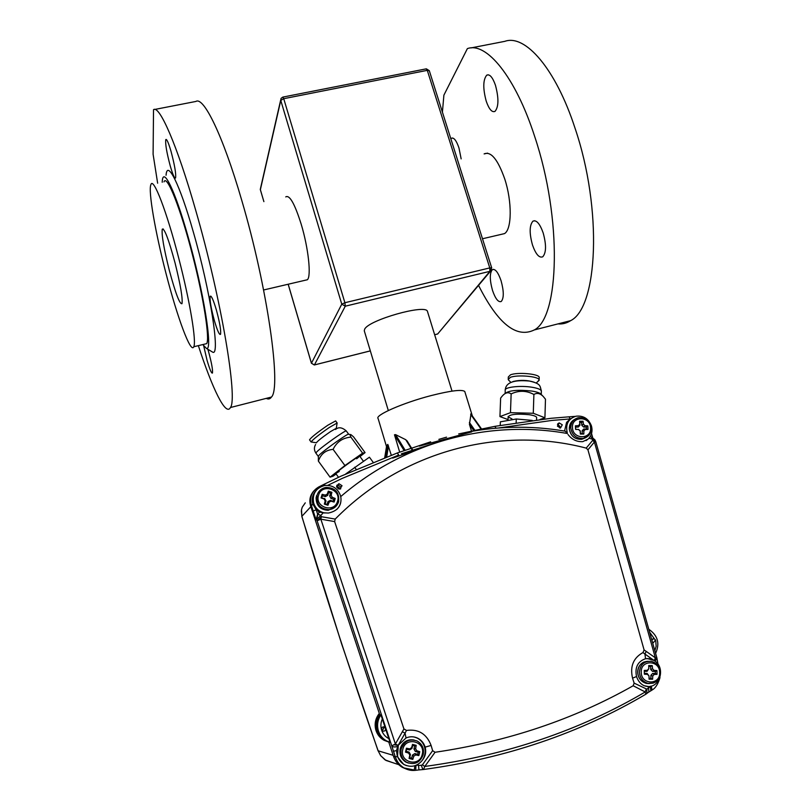 <?xml version="1.0" encoding="UTF-8"?>
<svg xmlns="http://www.w3.org/2000/svg" width="811" height="811" viewBox="0 0 811 811"><rect width="100%" height="100%" fill="white"/><g stroke="black" fill="none" stroke-linecap="round" stroke-linejoin="round"><path stroke-width="1.22" d="M427.61 311.921L427.427 311.302C425.511 303.892 368.741 319.99 364.686 329.134L364.271 330.776L388.307 410.538M285.756 196.901C289.578 194.63 294.717 203.723 301.195 224.191C308.433 248.054 311.434 276.389 307.379 279.744L305.382 280.211M450.835 138.772L451.392 138.265C453.876 137.272 456.4 140.496 458.965 147.947L461.155 158.885M492.51 290.409C489.631 279.937 489.58 273.023 492.358 269.657C495.207 268.583 498.106 272.263 501.056 280.697C503.945 291.261 504.006 298.195 501.228 301.489C498.339 302.523 495.43 298.833 492.51 290.409M486.225 101.182C482.829 88.44 483.001 79.762 486.732 75.159C489.712 73.872 492.632 77.258 495.47 85.307C498.877 98.212 498.724 106.9 495.004 111.381C491.963 112.648 489.043 109.242 486.225 101.182M532.492 245.013C529.248 233.203 529.401 225.255 532.949 221.15C536.426 219.72 539.832 223.633 543.167 232.889C546.432 244.821 546.29 252.789 542.741 256.803C539.193 258.192 535.777 254.259 532.492 245.013M487.604 153.147L484.116 153.908C490.929 151.049 497.792 159.361 504.695 178.846C512.248 201.625 511.883 229.564 504.472 233.619L501.046 234.42M470.897 47.94L504.837 41.341C525.173 33.93 555.647 68.59 574.938 127.905C602.897 209.887 597.636 307.592 570.63 320.659C566.646 323.214 562.408 324.299 557.927 323.903M442.411 112.161L443.891 95.161L467.369 48.63C486.255 41.473 515.482 76.71 534.702 136.572C562.479 219.345 559.367 317.334 534.307 329.935C516.455 338.623 497.873 323.771 478.551 285.391M170.989 151.241C168.424 142.564 166.691 138.681 165.779 139.593C165.191 143.821 166.711 152.711 170.34 166.275C172.885 174.943 174.629 178.856 175.571 177.984C176.18 173.909 174.659 164.998 170.989 151.241M216.355 309.924C213.364 299.908 211.326 295.366 210.231 296.279C209.593 299.928 210.982 308.038 214.378 320.629C217.338 330.614 219.386 335.196 220.521 334.345C221.18 330.817 219.791 322.677 216.355 309.924M203.733 346.003L207.069 360.358C209.725 369.38 211.509 373.618 212.441 373.05C212.928 370.161 211.651 363.115 208.63 351.903L207.849 349.247M202.791 344.574L206.399 348.375C213.313 352.055 203.673 290.693 187.574 234.937C174.831 189.906 163.133 166.367 162.271 181.289L162.21 182.252M166.073 175.247C167.096 159.199 179.697 183.915 193.282 231.855C210.465 291.23 220.389 356.364 212.776 352.217L211.235 351.285M198.35 345.648C212.533 389.108 225.853 416.621 230.425 407.527C237.998 399.184 221.484 299.208 195.522 209.643C177.102 145.068 159.402 104.791 153.522 109.688L153.097 154.212L157.638 183.205M266.261 398.373C268.34 399.488 270.063 399.042 271.442 397.055C281.488 388.104 267.802 288.361 241.566 199.719C223.015 135.792 203.652 96.225 195.917 101.446L154.739 109.455M169.215 269.951C163.771 248.207 161.45 234.602 162.271 229.158C164.39 228.023 168.668 239.326 175.085 263.068C180.569 285.168 182.86 298.701 181.978 303.679C179.738 304.49 175.48 293.247 169.215 269.951M163.994 181.877C166.782 173.757 180.721 208.63 192.653 255.556C203.774 298.539 209.907 338.684 206.704 343.631L204.534 344.148M178.856 258.648C190.048 301.743 196.597 341.887 193.768 346.753C190.909 354.316 177.325 317.506 166.062 273.652C155.479 233.122 148.018 190.808 150.897 184.614C153.259 176.565 166.833 211.61 178.856 258.648M559.854 426.302L557.481 424.376L559.854 426.302L559.803 428.076L559.854 426.302M340.843 486.904L337.731 484.927L336.889 485.211L337.731 484.927L340.843 486.904L340.661 488.901L340.843 486.904M336.636 486.113L339.667 488.09L339.758 489.175M651.983 640.254L652.095 640.954L651.983 640.254M383.025 726.92L383.796 728.055L382.245 730.853L383.796 728.055L383.025 726.92M382.011 727.528L381.545 729.89M464.956 392.058L464.774 391.49C461.986 389.26 450.734 390.628 431.006 395.616C402.935 402.864 374.398 415.425 378.119 418.547L386.512 446.567M386.675 445.574L384.718 457.637L386.675 445.574M385.722 457.262L387.81 444.408L386.695 445.513M387.81 444.408L391.277 455.174M399.691 452.132L394.481 434.777L395.586 434.625L405.753 439.704L407.234 441.235M305.271 502.85L302.29 507.128L301.51 509.632L301.874 516.313L310.846 506.682M379.548 714.167C376.071 719.012 375.077 724.335 376.588 730.153C378.007 734.766 380.764 738.213 384.85 740.494L390.03 742.298L386.614 740.93C382.498 738.628 379.72 735.161 378.291 730.518C376.811 724.872 377.693 719.651 380.937 714.846L390.061 742.298L385.357 740.615L388.753 741.974L393.507 756.318L395.312 756.866L391.784 745.927L395.383 743.981L403.939 728.947L406.504 730.437L405.054 733.154L402.286 731.715M380.602 755.568L378.139 750.793L380.602 755.568L385.063 759.877L392.139 762.472M417.564 449.517L392.717 458.093M435.274 442.999L401.425 453.805M473.796 430.621L469.427 424.366L471.515 431.128M469.427 424.366L470.978 414.188M301.327 510.778L301.874 516.313C324.856 593.601 350.281 671.761 378.139 750.793L393.173 755.315M342.029 485.708L338.907 483.711L336.727 487.168L339.819 489.165L342.029 485.708M562.287 424.802L559.215 422.906L557.441 426.14L560.482 428.036L562.287 424.802M393.294 751.27L396.508 750.601L397.704 746.455C394.845 747.255 392.879 747.073 391.784 745.927L316.655 519.415L317.922 513.789L319.564 512.106L316.178 509.795L317.618 514.113L316.138 519.912L313.188 511.001L316.178 509.795L312.782 503.925C311.495 498.836 312.6 494.355 316.077 490.503M334.629 521.585L320.842 519.182L317.213 520.753L321.379 516.719L335.207 519.081L334.629 521.585L403.939 728.947M397.704 746.455L398.333 745.167L397.522 755.994C398.677 759.765 400.887 762.614 404.162 764.56C411.136 767.824 417.168 766.425 422.267 760.373C425.451 756.369 426.404 751.949 425.146 747.113C423.859 743.028 421.365 740.048 417.675 738.162C413.833 736.378 409.95 736.317 406.027 737.969L405.054 733.154L398.15 745.41L395.383 743.981L320.842 519.182L321.379 516.719L320.832 515.37L316.138 519.912M317.618 514.113L320.832 515.37L323.356 512.785L328.374 513.059C337.356 511.112 341.543 506.054 340.934 497.863L340.458 495.541C337.68 488.283 332.429 484.937 324.714 485.495C315.814 487.989 312.123 493.818 313.644 503.002C315.479 508.456 319.21 511.802 324.826 513.028M422.267 760.373C425.065 756.257 425.826 751.797 424.538 746.972C423.261 742.906 420.797 739.926 417.138 738.04L414.188 737.006M568.035 434.524C571.877 439.582 576.793 441.954 582.764 441.64L588.198 439.025C591.777 435.365 592.831 430.915 591.371 425.684C588.401 418.547 583.261 415.384 575.972 416.205C568.389 418.719 565.449 424.123 567.173 432.425L567.365 433.5C489.438 419.601 405.551 440.991 340.772 496.555M564.547 431.057L566.585 422.389L570.245 418.922L552.038 420.422L498.755 427.955M458.681 433.936L458.681 433.936C494.294 426.039 529.826 425.116 565.267 431.188L567.365 433.5M396.508 750.601L397.329 756.612L403.726 764.418L406.493 765.614M652.389 641.998L653.504 642.596L655.531 639.96L653.909 638.521L651.831 640.031M385.549 728.4L384.465 727.072C382.397 726.646 381.403 727.528 381.494 729.728L382.559 731.046C384.637 731.492 385.63 730.61 385.549 728.4M471.749 431.878L419.348 446.111M318.784 486.935L324.096 484.279L325.221 485.434M397.38 452.954L430.651 441.843M438.863 439.369L446.547 437.149M465.281 432.527L494.832 426.353L496.048 428.167M435.051 752.273L424.782 766.456L423.514 769.497L422.835 769.578L421.345 765.27L422.409 764.844L432.648 750.662L435.051 752.273C507.585 741.619 573.63 719.448 633.178 685.761L634.131 683.126L632.55 678.168C629.853 666.47 633.32 657.934 642.981 652.551L644.096 649.956L587.945 449.841L586.201 448.108C500.093 425.623 402.601 450.713 335.207 519.081M586.201 448.108L592.719 440.332L592.131 439.075L588.968 438.224M418.131 764.256L418.456 765.523L421.345 765.27M432.648 750.662L431.107 745.451C426.627 733.833 418.425 728.825 406.504 730.437M406.027 737.969L398.333 745.167M634.131 683.126L646.894 689.178L646.803 693.506L645.88 694.175M646.894 689.178L650.564 686.207M648.03 686.43L648.384 687.525M644.157 685.721L645.465 686.106C659.434 690.09 666.723 667.423 653.859 660.387L650.087 658.684L645.556 658.714C637.689 661.492 634.689 667.433 636.534 676.526C638.075 681.037 640.619 684.099 644.157 685.721L647.766 686.42M644.096 649.956L646.215 651.385L644.927 654.041L642.981 652.551M422.409 764.844L424.782 766.456C506.176 755.365 579.662 730.539 645.221 691.976L633.178 685.761M415.516 770.318L404.03 767.936C399.874 765.422 396.964 761.742 395.312 756.866L397.329 756.612M406.696 769.203L402.378 767.368C398.13 764.834 395.17 761.144 393.507 756.318M380.937 714.846L379.71 714.663C374.013 725.176 375.899 733.823 385.357 740.615M313.867 490.898C310.045 495.278 308.961 500.296 310.603 505.952L379.71 714.663M313.188 511.001L311.323 505.172L310.603 505.952M653.859 660.387L647.087 658.491M336.747 509.47C339.951 506.277 341.35 502.404 340.934 497.863M319.564 512.106L323.356 512.785M586.049 440.616L588.198 439.025M319.392 512.278L317.75 513.961M654.244 660.681L655.359 657.843L656.839 657.751L595.852 441.954L594.402 442.036L587.945 449.841M646.215 651.385L655.359 657.843L594.402 442.036L592.719 440.332L595.588 441.235M590.144 436.663L591.401 436.997L592.131 439.075L595 439.967M569.089 416.844L570.245 418.922M398.708 454.981L397.258 452.994L340.782 476.239M419.034 769.913L423.514 769.497C505.638 758.346 579.764 733.245 645.87 694.196L645.221 691.976L646.124 689.37M415.972 765.351L415.719 770.298L419.003 769.903L418.456 765.523M402.378 767.368L404.03 767.936C407.386 769.821 410.771 770.653 414.188 770.42L414.948 765.716M393.69 744.741L398.15 745.41M648.547 687.931L648.861 691.935L648.222 692.422M651.203 686.065L652.095 690.029M654.872 661.066L657.062 658.836M654.284 660.651L656.413 657.68M644.38 674.205L647.492 674.377L648.993 675.968L649.074 679.182L652.591 679.212L652.764 676.009L654.183 674.448L657.022 674.336L656.91 670.555L654.082 670.383L652.571 668.791L652.226 665.598L648.719 665.557L648.8 668.751L647.381 670.312L644.279 670.413L644.38 674.205M649.053 678.331L650.939 678.341L650.868 675.36L652.764 676.009M650.939 678.341L652.591 679.212M644.35 673.363L647.117 673.394L648.993 675.968M647.117 673.394L647.492 674.377M648.8 668.751L647.056 671.336L644.299 671.305M647.056 671.336L647.381 670.312M650.868 675.36L652.602 673.454L655.369 673.485L655.308 671.427L652.551 671.396L650.706 669.45L650.625 666.47L648.739 666.449M650.625 666.47L652.226 665.598M650.706 669.45L652.571 668.791M652.551 671.396L654.082 670.383M655.308 671.427L656.91 670.555M655.369 673.485L657.022 674.336M652.602 673.454L654.183 674.448M405.49 752.121L408.673 753.095L409.819 755.122L409.068 758.447L412.779 759.41L413.803 756.156L415.739 754.929L418.831 755.578L419.338 753.632L419.784 751.675L416.763 750.733L415.617 748.705L416.215 745.36L412.515 744.397L411.643 747.671L409.697 748.898L406.453 748.208L405.49 752.121L406.118 751.321L409.038 752.081L408.673 753.095M409.038 752.081L410.437 754.565L409.687 757.646L411.694 758.163L412.454 755.092L413.803 756.156M411.694 758.163L412.779 759.41M409.687 757.646L409.068 758.447M410.437 754.565L409.819 755.122M412.454 755.092L414.826 753.581L417.746 754.342L418.263 752.223L415.344 751.462L413.945 748.989L414.695 745.917L412.687 745.39L411.937 748.462L409.555 749.962L406.635 749.202L406.118 751.321M406.635 749.202L406.453 748.208M409.555 749.962L409.697 748.898M411.937 748.462L411.643 747.671M412.687 745.39L412.515 744.397M414.695 745.917L416.215 745.36M413.945 748.989L415.617 748.705M415.344 751.462L416.763 750.733M418.263 752.223L419.784 751.675M417.746 754.342L418.831 755.578M414.826 753.581L415.739 754.929M321.065 497.934L324.136 498.988L325.191 500.965L324.339 504.107L327.968 505.253L329.084 502.191L331.05 501.168L334.102 502.06L334.669 500.255L335.196 498.451L332.226 497.295L331.172 495.328L331.912 492.287L328.293 491.142L327.279 494.092L325.323 495.115L322.16 494.325L321.065 497.934L324.704 498.583L324.136 498.988M324.704 498.583L325.992 501.005L325.13 503.844L327.097 504.462L327.958 501.624L329.084 502.191M327.097 504.462L327.968 505.253M325.13 503.844L324.339 504.107M325.992 501.005L325.191 500.965M327.958 501.624L330.371 500.367L333.22 501.269L333.808 499.323L330.959 498.42L329.671 495.997L330.533 493.169L328.567 492.541L327.705 495.369L325.302 496.626L322.443 495.724L321.845 497.68M322.443 495.724L322.16 494.325M325.302 496.626L325.323 495.115M327.705 495.369L327.279 494.092M328.567 492.541L328.293 491.142M330.533 493.169L331.912 492.287M329.671 495.997L331.172 495.328M330.959 498.42L332.226 497.295M333.808 499.323L335.196 498.451M333.22 501.269L334.102 502.06M330.371 500.367L331.05 501.168M575.597 429.394L578.638 429.465L580.159 430.955L580.352 434.037L583.808 434.047L583.869 430.965L585.218 429.495L588.016 429.435L587.934 427.65L587.803 425.887L584.984 425.674L583.464 424.194L583.048 421.254L579.601 421.244L579.764 424.183L578.415 425.653L575.384 425.836L575.597 429.394L578.638 429.465M579.095 430.094L580.24 430.813L580.412 433.621L582.278 433.621L582.116 430.823L583.869 430.965M582.278 433.621L583.808 434.047M582.116 430.823L583.768 429.019L586.485 429.029L586.363 427.103L583.656 427.083L581.781 425.268L581.619 422.48L579.743 422.47L579.916 425.258L578.263 427.062L575.536 427.052L575.658 428.989M575.536 427.052L575.384 425.836M578.263 427.062L578.415 425.653M579.916 425.258L579.764 424.183M579.743 422.47L579.601 421.244M581.619 422.48L583.048 421.254M581.781 425.268L583.464 424.194M583.656 427.083L584.984 425.674M586.363 427.103L587.803 425.887M586.485 429.029L588.016 429.435M583.768 429.019L585.218 429.495M500.225 425.349L500.357 421.842L516.283 418.993L532.249 420.412M516.283 418.993L516.151 422.683M536.629 417.868L536.649 417.381C536.122 416.286 533.668 415.404 529.269 414.715C516.891 413.539 509.845 414.279 508.152 416.925L511.964 418.892M542.66 395.869L540.907 394.116C539.68 392.859 536.689 391.845 531.915 391.064C517.894 389.554 508.973 390.375 505.131 393.507L505.243 390.436C503.611 387.242 520.125 385.225 532.036 387.252C537.602 388.185 540.714 389.402 541.363 390.902L541.251 394.46M499.941 416.59L500.63 398.11L501.786 396.599C505.04 392.625 508.162 391.723 511.143 393.923C518.776 390.263 526.359 390.446 533.891 394.47C536.963 392.636 540.065 393.274 543.198 396.407L545.479 399.215L544.921 417.777L533.283 413.265L510.464 412.677L499.941 416.59L508.051 419.581M540.025 419.469L544.921 417.777M510.464 412.677L511.143 393.923M533.283 413.265L533.891 394.47M534.114 382.204C527.444 380.055 520.53 379.801 513.353 381.434L512.613 381.758M508.71 380.197L508.213 379.487L510.362 377.368C517.195 374.479 538.818 376.345 539.122 379.842L537.713 381.646M539.183 377.946L539.203 377.338C538.899 373.82 517.286 371.945 510.454 374.854L508.304 376.993L508.244 378.879M345.719 473.959L369.421 457.191L373.09 462.209M336.626 486.58L338.39 488.992M354.65 467.248L356.151 469.305M359.648 456.066L359.648 456.056C359.81 455.113 340.448 468.971 336.535 472.61L335.744 473.502L339.262 471.475M356.647 458.793L358.766 457.029M315.591 444.509C313.938 447.378 314.039 450.257 315.885 453.126L316.777 451.879C321.491 446.962 346.297 429.414 346.307 430.976L348.669 434.22C348.7 432.699 323.903 450.267 319.159 455.143L318.257 456.38M318.358 456.411L318.378 461.124C320.791 453.978 325.698 450.054 333.108 449.365C336.677 441.944 342.607 437.859 350.899 437.119C349.916 434.98 349.936 434.169 350.96 434.666L353.555 436.855L365.072 452.619L362.618 453.156L344.918 465.544L330.057 477.152L333.088 476.189L336.139 474.04M360.003 456.552L365.072 452.619M330.057 477.152L318.378 461.124M344.918 465.544L333.108 449.365M362.618 453.156L350.899 437.119M311.515 442.015L311.089 441.944C312.914 439.461 319.007 434.615 329.388 427.417L337.112 423.018L336.301 428.269L330.391 431.675C322.464 437.18 317.79 440.88 316.361 442.776L316.442 442.867M335.632 420.909L327.796 425.238C316.959 432.76 310.866 437.636 309.538 439.856L311.11 442.005M288.199 284.225L311.444 363.227L341.766 304.176L280.768 100.422L260.372 189.683L263.889 201.635L260.392 189.865L260.615 187.949L280.677 100.006M282.938 97.077L426.11 68.874L427.285 70.354L283.728 98.689L344.888 302.726L489.773 267.914L427.285 70.354L429.303 70.75M437.514 334.031L434.645 334.75L437.707 333.95L489.885 271.34L345.273 306.193L314.415 364.92L370.353 350.869M439.309 332.023L491.598 269.84M426.333 68.823L429.283 70.658L491.699 267.873L489.773 267.914L489.885 271.34L491.719 267.924M314.293 364.98L311.444 363.227L314.384 364.95L370.363 350.889M345.273 306.193L344.888 302.726L341.766 304.176L345.273 306.193M283.728 98.689L282.786 97.107L281.042 98.405L280.768 100.422L283.728 98.689M375.828 729.961C374.287 723.848 375.442 718.343 379.305 713.437C375.452 718.374 374.307 723.888 375.868 730.001C377.287 734.594 380.035 738.03 384.11 740.311L388.175 741.822M388.479 445.847L386.695 456.887M412.201 450.135L411.643 449.233M411.005 448.199L405.753 439.704M395.586 434.625L405.125 450.217M404.111 450.571L394.481 434.777M469.387 422.47L474.932 430.377M481.085 429.08L470.684 414.411M312.934 504.432L311.323 505.172L311.15 504.624C309.488 496.879 312.012 491 318.723 486.965L319.422 487.492M595.862 441.995L594.939 439.856L591.635 437.068M382.599 718.434C380.795 722.064 380.43 725.825 381.494 729.728C382.822 733.996 385.458 737.047 389.371 738.882M397.816 455.417L342.313 478.348L327.725 485.363M324.167 484.248L340.711 476.27M425.146 747.113L431.107 745.451M636.534 676.526L632.55 678.168M654.082 660.489L644.927 654.041L645.556 658.714M415.536 770.328L414.168 770.43M654.852 650.716L656.15 646.245L655.754 640.731L649.621 632.185M416.073 765.341L418.364 765.077M590.702 436.815L590.489 436.065M312.975 504.533L311.353 505.263M650.209 686.43L650.888 690.81M648.182 661.269C641.714 661.675 638.216 665.355 637.699 672.319C638.216 678.077 641.075 681.767 646.286 683.379L649.347 683.592M653.271 683.146L648.04 683.379C642.819 681.767 639.95 678.067 639.423 672.278C640.163 664.594 644.127 660.955 651.314 661.37C656.788 662.871 659.809 666.581 660.367 672.501C659.627 680.328 655.511 683.947 648.04 683.379L646.286 683.379C641.045 681.767 638.166 678.077 637.649 672.319C637.77 667.331 639.94 663.874 644.157 661.938M641.248 672.289C641.126 685.052 660.458 685.214 659.647 672.481C659.748 659.789 640.508 659.536 641.248 672.289M414.137 740.027C407.315 738.943 402.692 741.822 400.269 748.675C399.205 754.463 401.039 758.914 405.774 762.026L408.389 763.08M406.321 740.889C403.229 742.562 401.212 745.157 400.259 748.675C399.194 754.463 401.029 758.914 405.774 762.026L406.727 762.32C414.553 765.27 420.047 762.705 423.21 754.635C420.007 762.715 414.522 765.28 406.727 762.32C401.982 759.208 400.137 754.737 401.202 748.918C404.243 741.092 409.555 738.456 417.148 741.011C422.217 744.022 424.234 748.553 423.18 754.625C424.275 748.563 422.247 744.032 417.148 741.011M402.814 749.344C399.103 762.401 419.53 767.652 422.237 754.382C425.897 741.396 405.612 736.094 402.814 749.344M316.483 495.754C315.357 504.624 319.26 509.47 328.202 510.301L335.196 507.057M338.572 501.887C336.94 506.469 333.696 509.065 328.85 509.683C319.879 508.852 315.955 503.986 317.091 495.085C318.601 490.817 321.582 488.263 326.032 487.421C335.379 487.756 339.556 492.561 338.582 501.827C339.596 492.53 335.409 487.725 326.032 487.421M318.561 495.257C314.384 507.26 334.345 513.545 337.538 501.269C341.664 489.317 321.835 483.011 318.561 495.257M574.644 419.388C571.045 421.375 569.271 424.528 569.342 428.857C570.65 436.034 574.796 439.511 581.801 439.278L585.633 437.727M588.958 435.223L583.291 438.447C576.266 438.68 572.1 435.193 570.782 427.985C570.853 422.551 573.387 419.115 578.405 417.706C585.633 417.199 589.942 420.615 591.331 427.944C591.28 433.561 588.593 437.068 583.291 438.447L581.801 439.278C574.776 439.542 570.609 436.085 569.302 428.918L571.37 422.075M572.485 427.701C572.759 439.694 591.746 439.714 590.56 427.772C590.286 415.85 571.38 415.729 572.485 427.701M541.342 391.581L541.363 390.902C539.873 385.995 541.079 383.735 529.887 381.16M504.472 233.619L482.484 238.758M307.379 279.744L263.605 289.983M311.424 363.298L288.158 284.235M260.28 189.105L260.372 189.784M451.392 138.265L452.609 138.012M492.358 269.657L493.625 269.353M486.732 75.159L488.415 74.825M532.949 221.15L534.743 220.734M570.63 320.659L534.307 329.935M166.367 139.482L165.779 139.593M210.86 296.137L210.231 296.279M206.399 348.375L212.776 352.217M230.425 407.527L271.442 397.055M163.193 228.955L162.271 229.158M206.704 343.631L193.768 346.753M336.636 486.053L338.907 483.711M375.838 729.991C377.247 734.584 380.004 738.03 384.11 740.311L384.85 740.494M380.541 755.558L385.955 760.424L398.769 764.661M472.367 416.013L464.774 391.49M378.078 750.844L341.563 643.67L301.783 516.272M407.021 440.789L411.512 448.027M412.13 449.03L412.708 449.973M470.836 413.853L481.562 428.978M559.215 422.906L557.806 423.788M653.909 638.521L653.058 638.592M384.465 727.072L383.37 726.859M655.602 653.352C660.073 643.468 657.802 635.449 648.79 629.265M650.087 658.684L649.56 658.704M417.675 738.162L417.138 738.04M494.832 426.353L473.381 430.712M495.024 426.312L550.882 418.314M551.085 418.294L569.14 416.813M569.342 416.803L574.806 416.398M591.543 433.51L592.659 437.474M645.87 694.206L648.861 691.935M648.699 692.128L652.379 689.826C655.521 688.073 658.056 683.997 660.002 677.601M658.38 664.868L657.853 663.469M657.853 663.489L656.839 657.751M647.827 670.048L648.131 669.278M338.582 501.827C336.96 506.419 333.716 509.044 328.85 509.683L328.202 510.301C320.173 509.835 316.138 505.588 316.087 497.569M536.649 417.381L536.568 419.875M508.162 416.428L508.021 420.473M529.137 381.028C513.88 379.639 505.932 382.528 505.283 389.706M510.92 382.427L508.538 380.024M539.203 377.338L539.122 379.842M536.152 383.045L539.122 380.379M335.379 472.995L338.511 477.294M359.648 456.056L363.44 461.266M348.689 434.311L350.24 434.554M346.307 430.976C342.141 427.306 338.542 426.809 335.521 429.475M315.885 453.126L318.236 456.36M335.612 420.899L337.194 423.058M316.361 442.776L311.089 441.944M427.427 311.302L452.031 391.125"/></g></svg>
